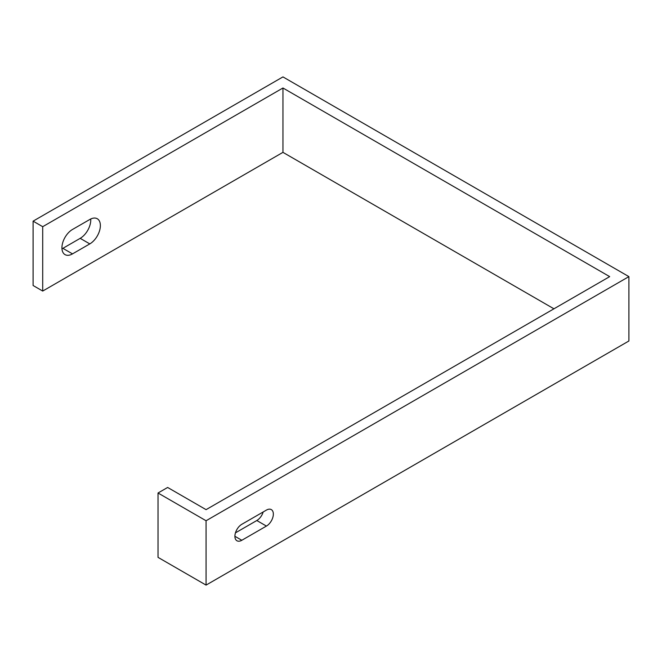 <?xml version="1.0" encoding="UTF-8"?>
<svg xmlns="http://www.w3.org/2000/svg" width="662" height="662" viewBox="0 0 662 662"><rect width="100%" height="100%" fill="white"/><g stroke="black" fill="none" stroke-linecap="round" stroke-linejoin="round"><path stroke-width="0.99" d="M90.719 218.998A14.953 8.631 -60 0 1 80.185 238.345L62.89 248.333A14.953 8.631 -60 0 1 61.971 248.821M33.1 221.149L42.707 226.694L282.955 87.996L609.677 276.625L206.072 509.649L167.635 487.455L158.028 493.008L206.072 520.746L628.9 276.625L282.955 76.9L33.1 221.149L33.1 285.504L42.707 291.057L282.955 152.351L553.945 308.806M42.707 226.694L42.707 291.057M89.8 219.486L72.497 229.466A14.953 8.631 120 0 0 62.733 242.64A14.953 8.631 120 0 0 65.025 254.622A14.953 8.631 120 0 0 72.497 253.885L89.8 243.897A14.953 8.631 120 0 0 99.565 230.724A14.953 8.631 120 0 0 97.273 218.741A14.953 8.631 120 0 0 89.8 219.486M282.955 87.996L282.955 152.351M263.186 511.958A9.781 5.652 -60 0 1 256.815 520.522L235.449 532.86M158.028 493.008L158.028 557.363L206.072 585.1L628.9 340.988L628.9 276.625M206.072 520.746L206.072 585.1M266.422 510.096L241.82 524.296A9.781 5.652 120 0 0 235.432 532.918A9.781 5.652 120 0 0 236.93 540.763A9.781 5.652 120 0 0 241.82 540.275L266.422 526.075A9.781 5.652 120 0 0 272.818 517.452A9.781 5.652 120 0 0 271.312 509.608A9.781 5.652 120 0 0 266.422 510.096M256.815 520.522L266.422 526.075M234.902 536.278L241.82 540.275M89.8 243.897L80.185 238.345M72.497 253.885L62.89 248.333"/></g></svg>
